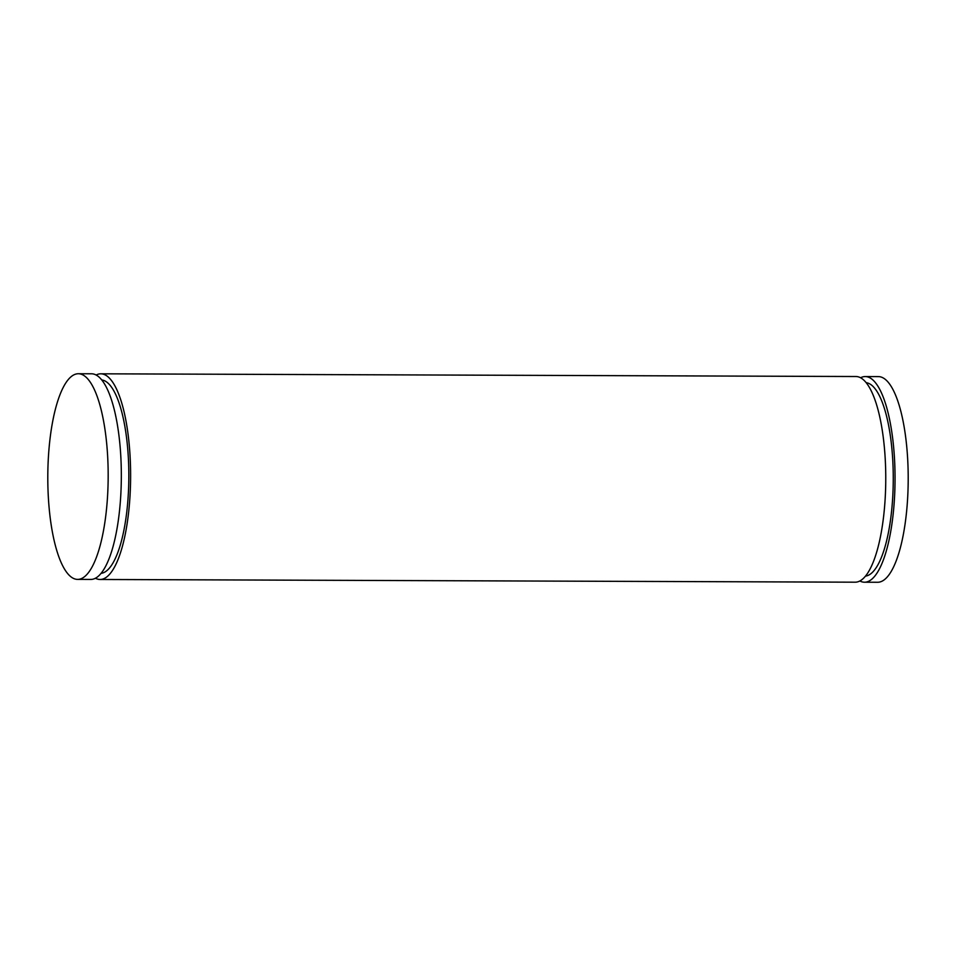 <?xml version="1.0" encoding="UTF-8"?>
<svg xmlns="http://www.w3.org/2000/svg" width="956" height="956" viewBox="0 0 956 956"><rect width="100%" height="100%" fill="white"/><g stroke="black" fill="none" stroke-linecap="round" stroke-linejoin="round"><path stroke-width="1.43" d="M79.42 579.216A102.83 30.186 90.2 0 1 77.615 579.396A102.83 30.186 90.2 0 1 47.8 479.53A102.83 30.186 90.2 0 1 76.552 373.916A102.83 30.186 90.2 0 1 78.356 373.736A102.83 30.186 90.2 0 1 108.171 473.602A102.83 30.186 90.2 0 1 79.42 579.216M78.356 373.736L91.513 373.784A102.83 30.186 90.2 0 1 121.328 473.65A102.83 30.186 90.2 0 1 92.577 579.264A102.83 30.186 90.2 0 1 90.772 579.444L77.615 579.396M101.754 379.95A96.759 28.405 90.2 0 1 128.833 475.526A96.759 28.405 90.2 0 1 101.778 573.241A96.759 28.405 -89.8 0 1 101.061 573.349M96.15 375.027A102.83 30.186 90.2 0 1 98.994 373.987A102.83 30.186 90.2 0 1 100.798 373.808A102.83 30.186 90.2 0 1 130.614 473.686A102.83 30.186 90.2 0 1 101.862 579.3A102.83 30.186 90.2 0 1 100.057 579.479A102.83 30.186 90.2 0 1 95.421 578.237M100.798 373.808L855.943 376.521A102.83 30.186 90.2 0 1 885.758 476.399A102.83 30.186 90.2 0 1 857.006 582.013A102.83 30.186 90.2 0 1 855.202 582.192L100.057 579.479M866.184 382.687A96.759 28.405 90.2 0 1 893.263 478.263A96.759 28.405 90.2 0 1 866.208 575.978A96.759 28.405 -89.8 0 1 865.491 576.098M860.579 377.763A102.83 30.186 90.2 0 1 863.423 376.736A102.83 30.186 90.2 0 1 865.228 376.556A102.83 30.186 90.2 0 1 895.043 476.423A102.83 30.186 90.2 0 1 866.291 582.049A102.83 30.186 90.2 0 1 864.487 582.216A102.83 30.186 90.2 0 1 859.85 580.973M865.228 376.556L878.385 376.604A102.83 30.186 90.2 0 1 908.2 476.47A102.83 30.186 90.2 0 1 879.448 582.085A102.83 30.186 90.2 0 1 877.644 582.264L864.487 582.216"/></g></svg>
